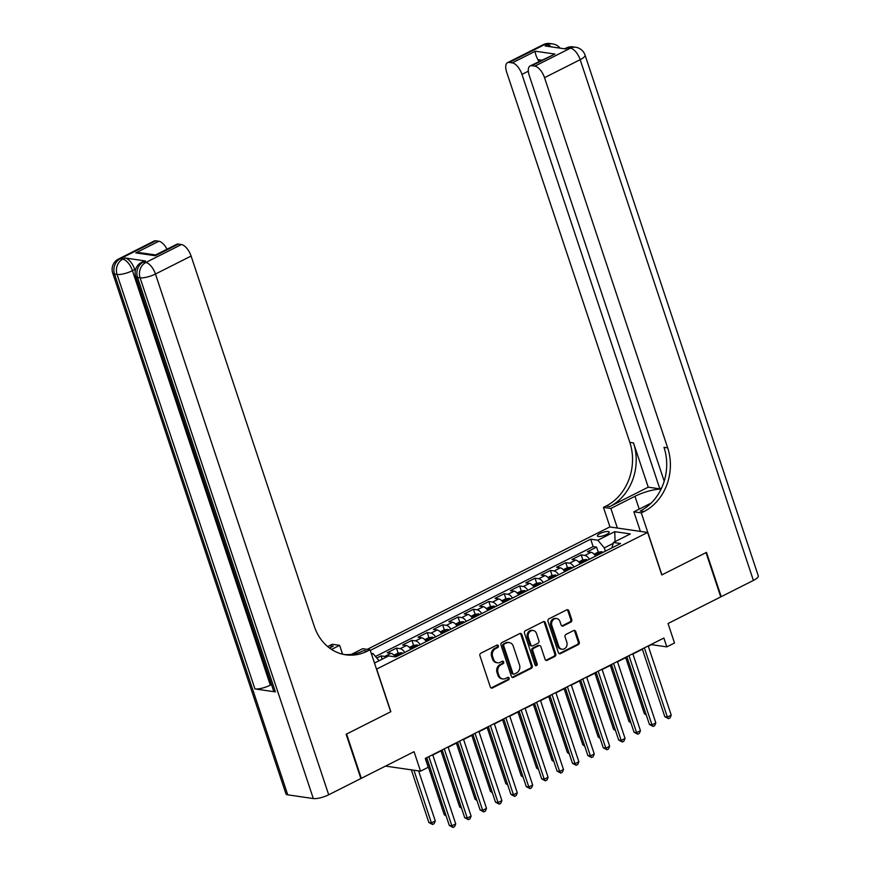 <?xml version="1.0" encoding="UTF-8"?>
<svg xmlns="http://www.w3.org/2000/svg" width="871" height="871" viewBox="0 0 871 871"><rect width="100%" height="100%" fill="white"/><g stroke="black" fill="none" stroke-linecap="round" stroke-linejoin="round"><path stroke-width="1.31" d="M498.364 645.781A1.328 1.132 98.3 0 0 496.906 645.106L480.846 653.206A1.905 1.611 98.3 0 0 479.921 655.711L490.329 687.001A1.905 1.611 98.3 0 0 492.42 687.981L508.468 679.881A1.328 1.132 98.3 0 0 507.662 677.442L505.583 678.487A6.097 5.161 98.3 0 1 502.85 678.955A6.097 5.161 98.3 0 1 498.898 675.363L498.027 672.76A6.097 5.161 98.3 0 1 501.01 664.758L503.09 663.702A1.328 1.132 98.3 0 0 502.284 661.274L500.204 662.319A6.097 5.161 98.3 0 1 497.472 662.787A6.097 5.161 98.3 0 1 493.519 659.195L492.648 656.592A6.097 5.161 98.3 0 1 495.632 648.59L497.711 647.534A1.328 1.132 98.3 0 0 498.364 645.781M497.472 662.787L496.448 662.635A6.097 5.161 98.3 0 1 492.496 659.053L491.625 656.44A6.097 5.161 98.3 0 1 494.608 648.438L496.688 647.393A1.328 1.132 98.3 0 0 496.971 645.073M491.07 687.948A1.905 1.611 98.3 0 0 491.396 687.829L507.445 679.728A1.328 1.132 98.3 0 0 507.728 677.409M502.85 678.955L501.827 678.803A6.097 5.161 98.3 0 1 497.874 675.221L497.003 672.608A6.097 5.161 98.3 0 1 499.987 664.606L502.066 663.56A1.328 1.132 98.3 0 0 502.349 661.241M600.021 533.531A6.206 1.688 -18.4 0 0 597.408 535.97A6.206 1.688 -18.4 0 0 606.564 534.478A6.206 1.688 -18.4 0 0 609.188 532.05A6.206 1.688 -18.4 0 0 600.021 533.531M570.821 622.112A1.905 1.611 98.3 0 0 571.757 619.608L568.839 610.832A1.905 1.611 98.3 0 0 566.749 609.852L548.915 618.856A1.905 1.611 98.3 0 0 547.99 621.35L558.398 652.651A1.905 1.611 98.3 0 0 560.489 653.62L578.311 644.627A1.905 1.611 98.3 0 0 579.248 642.123L575.72 631.519A1.905 1.611 98.3 0 0 573.63 630.539L565.998 634.393A1.905 1.611 98.3 0 0 565.061 636.897L566.814 642.156A5.095 4.311 98.3 0 1 566.117 647.229A5.095 4.311 98.3 0 1 562.045 649.233A5.095 4.311 98.3 0 1 558.736 646.238L551.876 625.628A5.095 4.311 98.3 0 1 552.573 620.555A5.095 4.311 98.3 0 1 556.656 618.552A5.095 4.311 98.3 0 1 559.966 621.556L561.109 624.986A1.905 1.611 98.3 0 0 563.189 625.966L570.821 622.112L569.797 621.959A1.905 1.611 98.3 0 0 570.734 619.455L567.816 610.68A1.905 1.611 98.3 0 0 567.075 609.733M376.708 669.178L390.85 711.694L346.593 734.024L361.323 778.315L414.052 751.706L420.53 771.183L428.227 767.297L425.277 758.445L663.876 638.029L666.816 646.881L674.513 642.994L668.035 623.516L720.753 596.907L706.022 552.628L661.775 574.958L647.632 532.453L376.522 669.157M521.849 634.545A1.905 1.611 98.3 0 0 519.758 633.565L501.925 642.569A1.905 1.611 98.3 0 0 500.988 645.073L511.408 676.364A1.905 1.611 98.3 0 0 513.498 677.344L531.321 668.34A1.905 1.611 98.3 0 0 532.257 665.836L521.849 634.545L520.825 634.393A1.905 1.611 98.3 0 0 520.085 633.446M525.42 630.713L543.254 621.709A1.905 1.611 98.3 0 1 545.344 622.689L555.752 653.979A1.905 1.611 98.3 0 1 554.816 656.484L547.184 660.338A1.905 1.611 98.3 0 1 545.094 659.358L540.88 646.663A1.905 1.611 98.3 0 0 538.79 645.694L533.727 648.242A1.905 1.611 98.3 0 0 532.791 650.746L537.189 663.963A1.328 1.132 98.3 0 1 535.077 665.03L524.494 633.206A1.905 1.611 98.3 0 1 525.42 630.713M361.323 778.315L360.757 778.228M598.268 552.17L596.581 547.119L587.348 551.779L591.082 552.323L584.92 555.426A7.763 3.56 63.2 0 1 589.46 559.215M582.873 559.944L581.186 554.881L571.953 559.541L575.687 560.086L569.525 563.199A7.763 3.56 63.2 0 1 574.076 566.977M567.478 567.718L565.791 562.655L556.558 567.315L560.293 567.859L554.13 570.962A7.763 3.56 63.2 0 1 558.681 574.751M552.083 575.481L550.407 570.418L541.163 575.078L544.898 575.622L538.746 578.736A7.763 3.56 63.2 0 1 543.286 582.514M536.688 583.254L535.012 578.192L525.768 582.851L529.503 583.396L523.351 586.499A7.763 3.56 63.2 0 1 527.891 590.288M521.294 591.017L519.617 585.954L510.384 590.625L514.108 591.169L507.956 594.272A7.763 3.56 63.2 0 1 512.496 598.05M505.909 598.791L504.222 593.728L494.989 598.388L498.724 598.932L492.561 602.046A7.763 3.56 63.2 0 1 497.101 605.824M490.515 606.554L488.827 601.502L479.594 606.162L483.329 606.706L477.166 609.809A7.763 3.56 63.2 0 1 481.717 613.598M475.12 614.327L473.432 609.265L464.199 613.924L467.934 614.469L461.772 617.583A7.763 3.56 63.2 0 1 466.323 621.361M459.725 622.09L458.037 617.038L448.805 621.698L452.539 622.242L446.388 625.345A7.763 3.56 63.2 0 1 450.928 629.134M444.33 629.864L442.653 624.801L433.41 629.461L437.144 630.005L430.993 633.119A7.763 3.56 63.2 0 1 435.533 636.897M428.935 637.637L427.258 632.575L418.015 637.234L421.749 637.779L415.598 640.882A7.763 3.56 63.2 0 1 420.138 644.671M413.551 645.4L411.863 640.337L402.631 645.008L406.365 645.542L400.203 648.655A7.763 3.56 63.2 0 1 404.743 652.433M398.156 653.174L396.468 648.111L387.236 652.771L390.97 653.315A7.763 3.56 63.2 0 1 395.369 656.886M367.224 649.363L609.776 526.944L647.632 532.453M371.275 653.381L373.104 653.642L379.059 660.741M596.581 547.119L593.151 546.618L590.68 539.182L370.284 650.408M590.68 539.182L597.844 540.216L614.774 531.669L630.321 533.934L613.391 542.481L620.555 543.526L395.804 656.952L388.651 655.907L374.486 663.049M371.612 654.393L373.104 653.642M382.173 659.173L381.073 655.885L384.808 656.418A7.763 3.56 63.2 0 1 386.365 657.061M396.468 648.111L400.203 648.655M411.863 640.337L415.598 640.882M427.258 632.575L430.993 633.119M442.653 624.801L446.388 625.345M458.037 617.038L461.772 617.583M473.432 609.265L477.166 609.809M488.827 601.502L492.561 602.046M504.222 593.728L507.956 594.272M519.617 585.954L523.351 586.499M535.012 578.192L538.746 578.736M550.407 570.418L554.13 570.962M565.791 562.655L569.525 563.199M581.186 554.881L584.92 555.426M593.151 546.618L375.477 656.473M381.073 655.885L376.795 658.041M613.13 543.439L604.289 547.903L605.378 551.18M648.318 646.249L651.475 644.649L666.816 646.881M425.386 758.761L426.877 758.01M432.811 755.015L442.272 750.236M448.206 747.242L457.667 742.462M463.601 739.479L473.062 734.699M478.985 731.705L488.446 726.926M494.38 723.932L503.841 719.163M509.775 716.169L519.236 711.389M525.169 708.395L534.631 703.626M540.564 700.632L550.026 695.853M555.959 692.859L565.421 688.09M571.343 685.096L580.805 680.316M586.738 677.322L596.2 672.543M602.133 669.549L611.594 664.78M617.528 661.786L626.989 657.006M632.923 654.012L642.384 649.243M385.526 766.099L420.53 771.183M410.905 649.331A7.763 3.56 -116.8 0 0 406.365 645.542M426.3 641.557A7.763 3.56 -116.8 0 0 421.749 637.779M441.695 633.794A7.763 3.56 -116.8 0 0 437.144 630.005M457.079 626.02A7.763 3.56 -116.8 0 0 452.539 622.242M472.474 618.258A7.763 3.56 -116.8 0 0 467.934 614.469M487.869 610.484A7.763 3.56 -116.8 0 0 483.329 606.706M503.264 602.721A7.763 3.56 -116.8 0 0 498.724 598.932M518.659 594.947A7.763 3.56 -116.8 0 0 514.108 591.169M534.054 587.174A7.763 3.56 -116.8 0 0 529.503 583.396M549.438 579.411A7.763 3.56 -116.8 0 0 544.898 575.622M564.833 571.637A7.763 3.56 -116.8 0 0 560.293 567.859M580.228 563.875A7.763 3.56 -116.8 0 0 575.687 560.086M613.391 542.481L611.954 547.859M595.622 556.101A7.763 3.56 -116.8 0 0 591.082 552.323M604.289 547.903L597.844 540.216M614.774 531.669L615.046 541.642M512.148 677.311A1.905 1.611 98.3 0 0 512.475 677.192L530.297 668.188A1.905 1.611 98.3 0 0 531.234 665.694L520.825 634.393M504.396 644.159A1.328 1.132 98.3 0 0 503.743 645.912L512.888 673.381A1.328 1.132 98.3 0 0 514.347 674.067L516.536 672.956A6.097 5.161 98.3 0 0 519.519 664.954L513.269 646.184A6.097 5.161 98.3 0 0 509.317 642.591A6.097 5.161 98.3 0 0 506.584 643.059L503.373 644.017A1.328 1.132 98.3 0 0 502.719 645.77L503.743 645.912M513.748 674.165L512.725 674.023A1.328 1.132 98.3 0 1 511.865 673.239L502.719 645.77M509.317 642.591L508.294 642.439A6.097 5.161 98.3 0 0 505.561 642.907L506.584 643.059M503.373 644.017L505.561 642.907M545.834 660.305A1.905 1.611 98.3 0 0 546.161 660.185L553.793 656.331A1.905 1.611 98.3 0 0 554.729 653.838L544.321 622.536A1.905 1.611 98.3 0 0 543.58 621.589M539.639 645.542L538.616 645.4A1.905 1.611 98.3 0 0 537.766 645.542L532.704 648.1A1.905 1.611 98.3 0 0 531.767 650.593L536.166 663.811L537.189 663.963M535.447 665.596A1.328 1.132 98.3 0 0 536.166 663.811M536.492 633.5A5.095 4.311 98.3 0 0 533.183 630.495A5.095 4.311 98.3 0 0 529.111 632.509A5.095 4.311 98.3 0 0 528.414 637.572L530.831 644.834A1.905 1.611 98.3 0 0 532.91 645.814L537.973 643.255A1.905 1.611 98.3 0 0 538.909 640.751L536.492 633.5M533.183 630.495L532.159 630.343A5.095 4.311 98.3 0 0 528.087 632.357A5.095 4.311 98.3 0 0 527.39 637.43L528.414 637.572M532.061 645.955L531.038 645.803A1.905 1.611 98.3 0 1 529.808 644.682L527.39 637.43M561.839 625.933A1.905 1.611 98.3 0 0 562.165 625.813L569.797 621.959M556.656 618.552L555.633 618.399A5.095 4.311 98.3 0 0 551.55 620.413A5.095 4.311 98.3 0 0 550.853 625.487L551.876 625.628M562.045 649.233L561.022 649.091A5.095 4.311 98.3 0 1 557.712 646.086L550.853 625.487M559.138 653.598A1.905 1.611 98.3 0 0 559.465 653.479L577.288 644.475A1.905 1.611 98.3 0 0 578.224 641.971L574.697 631.366A1.905 1.611 98.3 0 0 573.956 630.419M411.352 769.855L428.859 822.496L431.417 822.866L435.271 820.928L418.624 770.911M413.91 770.225L431.417 822.866L432.571 824.478L428.859 822.496M435.271 820.928L434.106 823.694L432.571 824.478M426.768 757.694L449.316 825.468L451.875 825.839L428.859 756.638M455.729 823.901L454.564 826.677L453.029 827.45L451.875 825.839L455.729 823.901L432.702 754.7M453.029 827.45L449.316 825.468M145.533 260.973L143.225 262.138A11.639 5.335 -116.8 0 0 141.516 262.367L143.824 261.202A11.639 5.335 63.2 0 1 145.533 260.973L125.076 257.99A11.639 5.335 63.2 0 1 134.755 269.509L132.446 270.674L270.326 685.161A11.639 3.168 161.6 0 1 254.953 688.928L275.41 691.901A11.639 3.168 161.6 0 1 273.603 690.91L135.724 276.434A11.639 3.168 -18.4 0 0 137.531 277.424L275.41 691.901M135.255 271.023L134.755 269.509M346.135 734.264L390.698 711.77L370.077 649.777L367.453 651.094A48.493 41.035 -81.7 0 1 345.743 654.807A48.493 41.035 -81.7 0 1 314.246 626.238L191.097 256.041L155.463 274.027L328.694 794.777L360.866 778.543L346.135 734.264M342.586 654.197L339.636 645.346L331.546 649.428M339.636 645.346L332.221 644.268L329.608 645.596A48.493 41.035 -81.7 0 1 327.627 646.522M329.521 648.024L333.288 646.13A48.493 41.035 -81.7 0 1 329.303 647.872M370.077 649.777L362.652 648.699L351.427 654.361M155.659 254.963L155.31 255.736L135.778 252.895L158.87 241.245L155.844 240.799L120.209 258.785L122.767 259.155L125.076 257.99M158.87 241.245A11.639 5.335 63.2 0 1 167.025 249.204M254.953 688.928L117.073 274.452L114.515 274.071A11.639 9.853 98.3 0 1 120.209 258.785A11.639 5.335 -116.8 0 0 118.5 259.025L154.134 241.038A11.639 5.335 63.2 0 1 155.844 240.799M328.694 794.777A11.639 3.168 161.6 0 1 313.32 798.555L287.746 794.831A11.639 3.168 161.6 0 1 285.938 793.84L112.707 273.091A11.639 3.168 -18.4 0 0 114.515 274.071L287.746 794.831M155.582 254.974L176.693 244.316A11.639 5.335 63.2 0 1 178.403 244.087L155.31 255.736M313.32 798.555L140.089 277.795L137.531 277.424A11.639 9.853 98.3 0 1 143.225 262.138L145.784 262.509L181.418 244.522L178.403 244.087M181.418 244.522A11.639 5.335 63.2 0 1 191.097 256.041M271.491 684.573L270.326 685.161M367.453 651.094L363.773 650.561A48.493 41.035 -81.7 0 1 343.914 654.491M135.778 252.895L140.634 252.775L155.615 254.953M543.199 44.682A11.639 11.639 0 0 1 550.124 43.55A11.639 9.853 98.3 0 0 544.908 44.443L509.274 62.429A11.639 5.335 -116.8 0 0 507.564 62.658L543.199 44.682A11.639 5.335 63.2 0 1 544.908 44.443L547.467 44.813L545.159 45.978L565.617 48.95L567.925 47.785L570.483 48.155A11.639 5.335 63.2 0 1 580.162 59.685L544.527 77.671A11.639 5.335 -116.8 0 0 534.848 66.142L570.483 48.155A11.639 9.853 -81.7 0 1 575.698 47.274A11.639 11.639 0 0 1 585.062 55.113A11.639 3.168 -18.4 0 1 580.162 59.685L753.393 580.434L721.221 596.668L706.49 552.388L661.927 574.882L641.306 512.888L643.919 511.571A48.493 41.035 98.3 0 0 667.676 447.857L544.527 77.671M661.1 489.077A21.819 5.934 -18.4 0 0 634.959 496.307L610.865 508.457L603.451 507.379L606.074 506.062A48.493 41.035 98.3 0 0 629.82 442.359L506.672 72.162A11.639 5.335 -116.8 0 1 507.564 62.658M640.403 531.397L633.881 511.81L651.192 503.068M633.881 511.81L641.306 512.888M661.633 487.967L659.848 488.86L521.969 74.383A11.639 5.335 -116.8 0 0 512.29 62.864L535.382 51.215L554.925 54.056L530.123 65.946A11.639 5.335 -116.8 0 0 529.23 75.439L664.203 481.184M648.231 487.172L609.754 506.595A48.493 41.035 98.3 0 0 633.5 442.893L648.231 487.172L659.848 488.86M554.925 54.056L531.833 65.706L534.848 66.142M531.833 65.706A11.639 5.335 -116.8 0 0 530.123 65.946M585.062 55.113L758.293 575.873A11.639 3.168 161.6 0 1 753.393 580.434M720.655 596.591L721.221 596.668M617.387 528.055L610.865 508.457M609.972 526.966L603.451 507.379M509.274 62.429L512.29 62.864M541.566 60.164L537.853 59.631A11.639 5.335 63.2 0 1 538.931 61.503M643.919 511.571L640.239 511.027A48.493 41.035 98.3 0 0 663.985 447.324L667.676 447.857M537.853 59.631C535.817 55.472 534.99 52.674 535.382 51.215M393.997 655.199L397.949 653.196L401.531 652.717A5.139 2.352 63.2 0 1 402.859 653.392M425.603 758.652L444.254 814.723L445.821 814.951M399.941 654.861A5.139 2.352 -116.8 0 0 399.451 654.524L397.601 655.46A5.139 2.352 63.2 0 1 398.091 655.798M446.181 816.04L444.254 814.723M409.392 647.425L413.344 645.433L416.926 644.954A5.139 2.352 63.2 0 1 418.254 645.618M440.998 750.878L459.648 806.96L461.216 807.188M415.336 647.099A5.139 2.352 -116.8 0 0 414.836 646.761L412.996 647.686A5.139 2.352 63.2 0 1 413.485 648.024M461.576 808.266L459.648 806.96M424.776 639.652L428.739 637.659L432.321 637.18A5.139 2.352 63.2 0 1 433.649 637.855M456.382 743.115L475.043 799.186L476.611 799.415M430.72 639.325A5.139 2.352 -116.8 0 0 430.23 638.987L428.39 639.924A5.139 2.352 63.2 0 1 428.88 640.261M476.97 800.503L475.043 799.186M440.171 631.889L444.123 629.896L447.716 629.417A5.139 2.352 63.2 0 1 449.044 630.081M471.777 735.342L490.438 791.412L491.995 791.641M446.115 631.562A5.139 2.352 -116.8 0 0 445.625 631.225L443.785 632.15A5.139 2.352 63.2 0 1 444.275 632.488M492.365 792.73L490.438 791.412M442.163 749.92L464.711 817.706L467.27 818.076L444.254 748.875M471.113 816.127L469.959 818.903L468.424 819.676L467.27 818.076L471.113 816.127L448.097 746.926M468.424 819.676L464.711 817.706M457.558 742.157L480.106 809.932L482.665 810.302L459.638 741.101M486.508 808.364L485.354 811.141L483.819 811.914L482.665 810.302L486.508 808.364L463.492 739.163M483.819 811.914L480.106 809.932M472.953 734.384L495.501 802.158L498.06 802.539L475.033 733.328M501.903 800.591L500.749 803.367L499.214 804.14L498.06 802.539L501.903 800.591L478.887 731.39M499.214 804.14L495.501 802.158M488.348 726.61L510.896 794.396L513.455 794.766L490.427 725.565M517.298 792.828L516.144 795.593L514.598 796.377L513.455 794.766L517.298 792.828L494.282 723.627M514.598 796.377L510.896 794.396M455.566 624.115L459.518 622.123L463.111 621.644A5.139 2.352 63.2 0 1 464.439 622.308M487.172 727.579L505.822 783.65L507.39 783.878M461.51 623.788A5.139 2.352 -116.8 0 0 461.02 623.451L459.169 624.387A5.139 2.352 63.2 0 1 459.659 624.725M507.76 784.967L505.822 783.65M503.743 718.847L526.28 786.622L528.839 786.992L505.822 717.791M532.693 785.054L531.539 787.83L529.993 788.603L528.839 786.992L532.693 785.054L509.666 715.853M529.993 788.603L526.28 786.622M470.961 616.352L474.913 614.349L478.495 613.881A5.139 2.352 63.2 0 1 479.834 614.545M502.567 719.805L521.217 775.876L522.785 776.105M476.905 616.015A5.139 2.352 -116.8 0 0 476.415 615.677L474.564 616.614A5.139 2.352 63.2 0 1 475.054 616.951M523.144 777.193L521.217 775.876M519.127 711.074L541.675 778.859L544.233 779.229L521.217 710.028M548.088 777.28L546.934 780.057L545.388 780.841L544.233 779.229L548.088 777.28L525.061 708.079M545.388 780.841L541.675 778.859M486.356 608.579L490.308 606.586L493.89 606.107A5.139 2.352 63.2 0 1 495.218 606.771M517.962 712.032L536.612 768.113L538.18 768.342M492.3 608.252A5.139 2.352 -116.8 0 0 491.81 607.914L489.959 608.84A5.139 2.352 63.2 0 1 490.449 609.177M538.539 769.42L536.612 768.113M534.522 703.311L557.07 771.085L559.628 771.456L536.612 702.255M563.483 769.518L562.318 772.294L560.782 773.067L559.628 771.456L563.483 769.518L540.456 700.317M560.782 773.067L557.07 771.085M501.75 600.816L505.703 598.813L509.285 598.333A5.139 2.352 63.2 0 1 510.613 599.008M533.357 704.269L552.007 760.339L553.575 760.568M507.695 600.478A5.139 2.352 -116.8 0 0 507.205 600.141L505.354 601.077A5.139 2.352 63.2 0 1 505.844 601.415M553.934 761.657L552.007 760.339M549.917 695.537L572.465 763.323L575.023 763.693L552.007 694.492M578.867 761.744L577.713 764.52L576.177 765.293L575.023 763.693L578.867 761.744L555.85 692.543M576.177 765.293L572.465 763.323M517.145 593.042L521.098 591.05L524.68 590.571A5.139 2.352 63.2 0 1 526.008 591.235M548.741 696.495L567.402 752.577L568.97 752.805M523.09 592.716A5.139 2.352 -116.8 0 0 522.589 592.378L520.749 593.303A5.139 2.352 63.2 0 1 521.239 593.641M569.329 753.883L567.402 752.577M565.312 687.774L587.86 755.549L590.418 755.919L567.391 686.718M594.262 753.981L593.107 756.757L591.572 757.53L590.418 755.919L594.262 753.981L571.245 684.78M591.572 757.53L587.86 755.549M532.529 585.268L536.482 583.276L540.074 582.797A5.139 2.352 63.2 0 1 541.403 583.472M564.136 688.732L582.797 744.803L584.365 745.032M538.474 584.942A5.139 2.352 -116.8 0 0 537.984 584.604L536.144 585.541A5.139 2.352 63.2 0 1 536.634 585.878M584.724 746.12L582.797 744.803M580.707 680.001L603.255 747.775L605.813 748.156L582.786 678.945M609.656 746.207L608.502 748.984L606.967 749.757L605.813 748.156L609.656 746.207L586.64 677.007M606.967 749.757L603.255 747.775M547.924 577.506L551.876 575.513L555.469 575.034A5.139 2.352 63.2 0 1 556.798 575.698M579.531 680.959L598.181 737.04L599.749 737.258M553.869 577.179A5.139 2.352 -116.8 0 0 553.379 576.842L551.528 577.767A5.139 2.352 63.2 0 1 552.029 578.104M600.119 738.347L598.181 737.04M596.102 672.238L618.65 740.012L621.197 740.383L598.181 671.182M625.051 738.445L623.897 741.21L622.351 741.994L621.197 740.383L625.051 738.445L602.035 669.244M622.351 741.994L618.65 740.012M563.319 569.732L567.271 567.74L570.853 567.261A5.139 2.352 63.2 0 1 572.193 567.925M594.926 673.196L613.576 729.267L615.144 729.495M569.264 569.405A5.139 2.352 -116.8 0 0 568.774 569.068L566.923 570.004A5.139 2.352 63.2 0 1 567.413 570.342M615.503 730.584L613.576 729.267M611.496 664.464L634.034 732.239L636.592 732.609L613.576 663.408M640.446 730.671L639.292 733.447L637.746 734.22L636.592 732.609L640.446 730.671L617.419 661.47M637.746 734.22L634.034 732.239M578.714 561.969L582.666 559.966L586.248 559.498A5.139 2.352 63.2 0 1 587.587 560.162M610.321 665.422L628.971 721.493L630.539 721.721M584.659 561.632A5.139 2.352 -116.8 0 0 584.169 561.294L582.318 562.231A5.139 2.352 63.2 0 1 582.808 562.568M630.898 722.81L628.971 721.493M626.88 656.69L649.428 724.476L651.987 724.846L628.971 655.645M655.841 722.908L654.676 725.674L653.141 726.458L651.987 724.846L655.841 722.908L632.814 653.696M653.141 726.458L649.428 724.476M594.109 554.196L598.061 552.203L601.643 551.724A5.139 2.352 63.2 0 1 602.972 552.388M625.716 657.649L644.366 713.73L645.934 713.959M600.054 553.869A5.139 2.352 -116.8 0 0 599.564 553.531L597.713 554.457A5.139 2.352 63.2 0 1 598.203 554.805M646.293 715.047L644.366 713.73M642.275 648.928L664.823 716.702L667.382 717.073L644.366 647.872M671.225 715.135L670.071 717.911L668.536 718.684L667.382 717.073L671.225 715.135L648.209 645.934M668.536 718.684L664.823 716.702M390.97 653.315L384.808 656.418M494.608 648.438L495.632 648.59M491.625 656.44L492.648 656.592M492.496 659.053L493.519 659.195M502.066 663.56L503.09 663.702M499.987 664.606L501.01 664.758M497.003 672.608L498.027 672.76M497.874 675.221L498.898 675.363M507.445 679.728L508.468 679.881M491.396 687.829L492.42 687.981M496.688 647.393L497.711 647.534M531.234 665.694L532.257 665.836M530.297 668.188L531.321 668.34M512.475 677.192L513.498 677.344M511.865 673.239L512.888 673.381M544.321 622.536L545.344 622.689M554.729 653.838L555.752 653.979M553.793 656.331L554.816 656.484M546.161 660.185L547.184 660.338M537.766 645.542L538.79 645.694M532.704 648.1L533.727 648.242M531.767 650.593L532.791 650.746M529.808 644.682L530.831 644.834M562.165 625.813L563.189 625.966M557.712 646.086L558.736 646.238M574.697 631.366L575.72 631.519M578.224 641.971L579.248 642.123M577.288 644.475L578.311 644.627M559.465 653.479L560.489 653.62M567.816 610.68L568.839 610.832M570.734 619.455L571.757 619.608M333.288 646.13L329.608 645.596M132.446 270.674A11.639 5.335 -116.8 0 0 122.767 259.155A11.639 9.853 -81.7 0 0 117.073 274.452A11.639 3.168 -18.4 0 0 132.446 270.674M155.463 274.027A11.639 5.335 -116.8 0 0 145.784 262.509A11.639 9.853 -81.7 0 0 140.089 277.795A11.639 3.168 -18.4 0 0 155.463 274.027M609.754 506.595L606.074 506.062M633.5 442.893L629.82 442.359M528.316 71.182L521.969 74.383M566.215 48.025A11.639 5.335 63.2 0 1 567.925 47.785A11.639 9.853 98.3 0 1 573.14 46.903A11.639 11.639 0 0 0 566.215 48.025L564.658 48.809M560.075 48.145A11.639 11.639 0 0 0 552.682 43.92A11.639 9.853 -81.7 0 0 547.467 44.813A11.639 5.335 63.2 0 1 551.212 46.86M639.216 509.11L634.959 496.307M401.444 652.727L394.781 656.092M416.839 644.965L410.176 648.329M432.234 637.191L425.571 640.555M447.618 629.428L440.966 632.782M463.013 621.654L456.35 625.019M478.408 613.892L471.744 617.245M493.803 606.118L487.139 609.482M509.197 598.344L502.534 601.709M524.592 590.582L517.929 593.946M539.976 582.808L533.324 586.172M555.371 575.045L548.708 578.409M570.766 567.271L564.103 570.636M586.161 559.509L579.498 562.862M601.556 551.735L594.893 555.099M118.5 259.025A11.639 11.639 0 0 0 112.707 273.091M141.516 262.367A11.639 11.639 0 0 0 135.724 276.434M573.14 46.903L575.698 47.274M550.124 43.55L552.682 43.92"/></g></svg>
